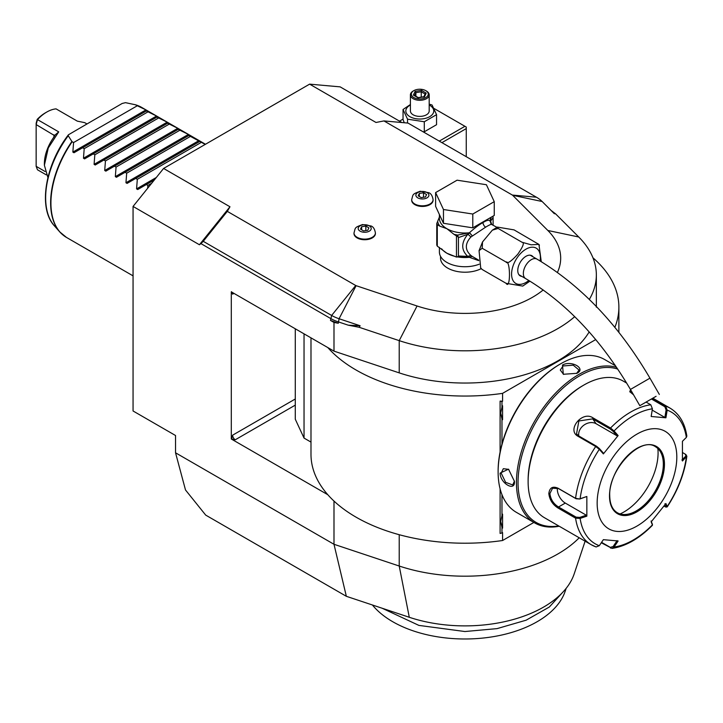 <?xml version="1.0" encoding="UTF-8"?>
<svg xmlns="http://www.w3.org/2000/svg" width="723" height="723" viewBox="0 0 723 723"><rect width="100%" height="100%" fill="white"/><g stroke="black" fill="none" stroke-linecap="round" stroke-linejoin="round"><path stroke-width="1.08" d="M348.233 325.178L360.117 325.757L359.114 327.275L348.233 325.178L338.274 321.862A37.551 21.681 180 0 1 330.492 318.418L200.94 243.615L199.431 244.754L133.059 206.435L163.588 168.45L309.616 84.139L340.153 86.868L401.925 122.539M133.059 206.435L133.059 410.98L175.535 435.508L175.535 452.797L185.495 489.968L205.694 515.101L346.344 596.303L333.99 544.283L175.535 452.797M585.115 541.184L574.216 573.809A111.297 64.257 180 0 1 409.29 617.279L346.344 596.303M579.213 537.776A131.414 75.87 180 0 1 399.223 566.028L333.99 544.283L333.99 501.066M333.99 322.44L338.274 323.262L330.492 320.425L333.99 322.44L333.99 351.134L231.297 291.848L231.297 439.006L327.808 494.722A153.945 88.884 0 0 0 502.575 540.515L502.575 532.598L501.97 532.95L501.97 527.329L500.705 521.482L501.97 515.626A15.21 8.775 -60 0 1 502.575 514.134L502.575 528.133A15.21 8.775 -60 0 1 501.97 527.329M309.616 84.139L375.996 122.467L383.958 120.931L408.034 123.082L536.439 197.216A35.924 20.741 180 0 1 542.142 201.509L554.288 213.656L555.589 213.845L551.034 210.402M163.588 168.45L229.968 206.769L227.311 211.369L355.716 285.504A1.88 1.085 0 0 0 356.105 285.675L417.063 305.992A95.743 55.282 0 0 0 543.217 289.95M557.424 272.426A95.743 55.282 0 0 0 547.853 230.483L512.661 195.291A1.88 1.085 0 0 0 512.363 195.065L383.958 120.931M440.533 256.322L440.533 258.12A24.41 14.089 0 0 0 447.682 268.088A24.41 14.089 0 0 0 481.166 268.649M354.017 233.249A10.7 6.182 0 0 0 353.999 233.556A10.7 6.182 0 0 0 357.135 237.93A10.7 6.182 0 0 0 368.802 239.268A10.7 6.182 0 0 0 375.4 233.556A10.7 6.182 0 0 0 375.391 233.249M411.703 199.946A10.7 6.182 0 0 0 411.685 200.253A10.7 6.182 0 0 0 414.821 204.627A10.7 6.182 0 0 0 426.48 205.965A10.7 6.182 0 0 0 433.086 200.253A10.7 6.182 0 0 0 433.077 199.946M229.968 206.769L199.431 244.754M360.117 325.757L339.078 318.744A35.924 20.741 180 0 1 331.64 315.454L203.235 241.319L200.94 243.615M203.235 241.319L227.311 211.369M359.114 327.275L399.223 340.641A131.414 75.87 0 0 0 574.704 316.656M589.317 299.43A131.414 75.87 0 0 0 596.348 274.939A131.414 75.87 0 0 0 578.743 236.999L555.589 213.845M333.99 351.134L399.223 372.878A131.414 75.87 0 0 0 589.173 331.911M327.808 347.564A153.945 88.884 0 0 0 502.575 393.357L595.743 339.566M614.866 327.338A153.945 88.884 0 0 0 618.879 307.176A153.945 88.884 0 0 0 592.959 257.822M235.273 439.774A3.751 2.169 60 0 1 232.625 435.174L231.523 438.87L235.273 439.774L295.282 405.124M231.523 291.712L232.625 294.144A3.751 2.169 60 0 1 232.978 292.815M310.989 442.096L304.04 438.084L295.282 419.213L295.282 328.793M310.989 337.858L310.989 454.333A153.945 88.884 0 0 0 327.808 494.722M500.099 452.029L500.099 401.111L502.575 401.274L502.575 393.357M501.97 532.95L500.099 533.447L500.099 488.802M304.04 438.084L304.04 333.845M501.97 444.067L501.97 418.933L500.705 413.086L501.97 407.239L501.97 401.617L502.575 401.274M614.812 364.699L614.812 365.395M502.575 540.515L533.872 522.44M501.97 515.626L501.97 494.649M500.705 413.05L502.575 419.738A15.21 8.775 -60 0 1 501.97 418.933M502.575 419.738L502.575 405.739A15.21 8.775 -60 0 0 501.97 407.239M501.97 401.617L500.099 401.111M500.705 521.437L502.575 528.133M560.479 363.913L559.719 364.347A87.112 50.294 120 0 0 498.12 471.035L498.12 471.956A88.233 50.944 120 0 0 516.394 512.354L534.713 522.928A88.233 50.944 120 0 0 559.213 526.236M615.598 365.856L604.636 359.521A88.233 50.944 120 0 0 560.515 363.895L560.515 363.895A88.233 50.944 120 0 0 498.12 471.956M576.846 373.321L563.307 374.279L562.503 365.043C571.414 359.937 586.597 368.703 576.846 373.321L576.837 373.321M616.638 367.374A88.233 50.944 120 0 0 578.834 374.469A88.233 50.944 120 0 0 521.193 452.218A88.233 50.944 120 0 0 534.713 522.928M500.117 473.104L508.513 469.182L514.451 481.382C515.309 492.155 500.144 483.353 500.117 473.104L501.175 473.104L503.325 468.694L508.748 469.363M617.804 369.119A87.112 50.294 120 0 0 579.629 375.852A87.112 50.294 120 0 0 518.96 469.742A87.112 50.294 120 0 0 558.716 525.946M626.705 383.1L623.307 381.138A78.852 45.522 120 0 0 583.877 385.043L582.548 385.811A76.972 44.437 120 0 0 528.124 480.081L528.124 481.617L528.124 480.081M583.877 385.043A78.852 45.522 120 0 0 528.124 481.617A78.852 45.522 120 0 0 544.455 517.713L591.251 544.726A78.852 45.522 -60 0 1 575.58 518.156L557.993 507.998C552.634 504.591 549.579 499.783 548.829 493.574C549.579 487.709 552.634 485.919 557.993 488.188L575.58 498.346L579.756 499.015L586.85 496.484L586.85 516.168L580.126 518.418L575.58 518.156L576.104 517.144L558.518 506.986C553.475 503.795 550.601 499.322 549.896 493.574L552.553 488.224L558.518 488.594L576.104 498.753L579.756 499.015M652.372 398.445L665.648 406.109L667.166 410.14L666.109 409.977L664.889 417.451L652.2 410.122M633.565 394.839L629.778 391.649L630.564 389.643M685.765 454.541L686.85 456.186L682.431 460.985L682.431 441.301L686.344 437.424A76.069 43.913 -60 0 0 667.166 410.14L665.919 417.804L651.161 416.484L652.417 408.82L650.79 404.781L646.1 402.069M652.417 408.82A76.069 43.913 -60 0 0 614.062 430.971L618.129 435.562L603.371 453.917L599.304 449.317L595.698 446.498L578.111 436.34C566.299 430.185 582.178 410.375 592.968 417.858L610.555 428.016L614.062 430.971L613.14 431.36L617.099 435.842L596.086 423.714A11.261 8.884 144.9 0 0 584.021 425.07A11.261 8.884 144.9 0 0 578.798 435.996M586.85 496.484L580.126 498.753A76.069 43.913 -60 0 1 599.304 449.317L599.34 448.522L596.493 446.208L578.906 436.05L576.547 433.89L578.861 420.976L592.697 418.888L610.284 429.046L613.14 431.36M630.076 392.11L631.116 390.592M651.432 398.988L664.853 406.742L666.109 409.977M686.344 437.424L686.841 436.086C684.889 423.072 679.313 413.764 670.094 408.152A78.852 45.522 -60 0 0 665.648 406.109L664.853 406.742M595.698 546.778A78.852 45.522 -60 0 1 591.251 544.726L596.114 546.968L599.304 545.702L603.371 539.665L618.129 540.976L614.062 547.022L612.047 548.405L601.292 542.756M652.345 524.184L651.089 520.994M612.047 548.405C625.784 546.326 639.231 538.626 652.399 525.314L652.318 523.886M682.629 452.625L685.241 454.134L686.344 457.099A76.069 43.913 -60 0 1 667.166 506.525L665.919 503.551L651.161 521.907L652.417 524.88A76.069 43.913 -60 0 1 614.062 547.022L613.14 546.507L610.284 547.374L601.572 542.34M599.304 545.702A76.069 43.913 -60 0 1 580.126 518.418L579.756 517.406L576.104 517.144M579.756 517.406L586.308 515.21L565.296 503.072A11.261 6.507 60 0 1 557.406 488.052M676.809 457.09A56.322 32.517 120 0 0 636.981 434.098A56.322 32.517 120 0 0 597.153 503.072A56.322 32.517 120 0 0 636.981 526.073A56.322 32.517 120 0 0 676.809 457.09M603.371 453.917L603.298 453.005L599.34 448.522M618.129 435.562L617.099 435.842M665.919 417.804L664.889 417.451M685.702 456.24L681.888 460.027M685.241 454.134L686.1 454.758M664.889 503.832L666.109 506.724L667.221 506.877L666.01 507.103L663.958 506.163M617.099 540.623L613.14 546.507M586.308 515.21L586.85 516.168M617.361 512.761A38.111 22.006 120 0 0 626.769 514.36A38.111 22.006 120 0 0 636.385 510.854A38.111 22.006 120 0 0 663.334 464.184A38.111 22.006 120 0 0 661.563 454.098A38.111 22.006 120 0 0 655.472 446.751A38.111 22.006 120 0 1 663.398 464.22A38.111 22.006 120 0 1 646.76 502.566A38.111 22.006 120 0 1 617.397 512.779C612.426 509.814 609.869 504.094 609.724 495.644C608.35 469.543 640.84 435.852 655.508 446.769M620.117 513.936A48.251 27.854 120 0 0 623.967 511.965A48.251 27.854 120 0 0 657.867 448.549M563.579 374.397L560.289 370.031L563.036 365.965L573.249 365.187L579.06 370.031L576.565 373.475M514.451 481.066L512.715 484.952L505.612 482.331L501.175 473.104M439.403 247.365L439.403 251.993A25.531 14.74 180 0 0 446.877 262.413A25.531 14.74 0 0 0 479.213 264.211M491.622 224.257L490.61 221.139L490.086 221.292L491.785 224.374C491.071 224.148 489.028 225.079 485.648 227.158L470.854 237.036C464.853 243.787 464.853 249.914 470.854 255.409L472.182 256.367L469.372 257.307L478.662 260.614M472.182 256.376L478.626 260.117M529.932 281.139L522.747 286.082L506.091 283.308C510.592 290.547 510.583 260.009 506.091 262.06C507.257 264.058 511.143 261.464 517.74 254.27C523.208 246.453 524.636 242.44 522.015 242.25L531.179 244.808L538.852 244.374L514.053 229.878L497.397 227.103L498.12 228.45L492.363 230.149L482.53 241.934L482.196 248.269L479.06 250.664L480.696 267.953L482.196 269.507L481.184 268.631M482.196 269.507L506.091 283.308M482.196 248.269L506.091 262.06M498.12 228.45L522.015 242.25M538.951 244.555L541.265 261.663M521.834 276.385A11.64 6.724 -60 0 1 520.18 275.87A11.64 6.724 -60 0 1 517.767 270.538A11.64 6.724 -60 0 1 522.846 258.825A11.64 6.724 -60 0 1 531.821 255.707A11.64 6.724 -60 0 1 533.095 256.882M655.219 396.81L639.828 405.693L655.219 396.81M645.829 402.223L656.086 396.303L645.829 402.223M491.785 224.374L490.077 220.831C488.938 219.729 486.579 220.307 482.991 222.557C479.494 224.392 474.957 227.799 469.372 232.788L472.182 235.689L469.769 232.96M491.288 224.275L496.918 227.32M443.47 223.299L435.617 206.371L435.617 192.58L457.081 180.19L486.398 184.727L494.252 201.654L494.252 215.445L472.788 227.835L443.47 223.299L443.47 209.507L435.617 192.58M494.252 201.654L472.788 214.035L472.788 227.835M472.788 214.035L443.47 209.507M439.403 217.045L436.764 223.552A28.911 16.692 0 0 0 437.288 224.69L437.288 246.145A28.911 16.692 180 0 1 436.764 245.007L436.764 223.552M437.695 221.545A27.411 15.825 0 0 0 439.828 226.154L446.877 228.694L453.927 234.297A27.411 15.825 0 0 0 457.686 235.065L469.372 232.788A25.531 14.74 0 0 1 446.877 228.694A25.531 14.74 0 0 1 439.403 218.265L439.403 214.523M441.617 248.793A25.531 14.74 0 0 0 446.877 253.222L456.475 257.054L456.475 235.933L453.927 234.297M455.002 256.376A25.531 14.74 0 0 1 446.877 253.222L437.288 246.145M439.828 226.154L437.288 224.69M458.445 237.596L467.754 234.333C461.066 242.72 461.066 250.068 467.754 256.376L458.445 255.996L458.445 237.596L457.686 235.065L455.77 235.355M458.129 236.954L456.475 235.933M469.381 233.14L467.754 234.333A3.751 1.121 -138.6 0 1 470.854 237.036M457.813 256.746L469.598 256.981L467.754 256.376L470.854 255.409M458.129 256.557L456.475 257.054L457.966 256.846L458.445 255.996M469.769 257.09L472.182 256.367M469.381 256.999L469.372 257.307A25.531 14.74 0 0 1 457.56 256.909M492.923 216.213L493.104 217.587L490.61 221.139A3.751 3.579 -33.7 0 0 491.116 223.787L491.441 224.148M492.715 216.331A1.88 1.482 24.9 0 1 493.032 216.801M490.031 221.256L491.269 217.162M490.122 221.166A1.88 1.509 17 0 1 490.077 220.831A25.531 14.74 0 0 0 490.465 218.265L490.465 217.632M493.104 225.115L493.104 217.587M369.308 225.847A6.507 3.76 180 0 1 369.308 231.161A6.507 3.76 180 0 1 360.099 231.161A6.507 3.76 0 0 1 360.099 225.847A6.507 3.76 0 0 1 369.308 225.847M361.636 226.733L360.515 229.146L363.579 230.917L367.772 230.266L368.893 227.853L365.829 226.082L361.636 226.733L361.636 229.797M365.829 226.082L365.829 230.574M426.995 192.535A6.507 3.76 180 0 1 426.995 197.858A6.507 3.76 180 0 1 417.786 197.858A6.507 3.76 0 0 1 417.786 192.535A6.507 3.76 0 0 1 426.995 192.535M419.322 193.43L418.201 195.843L421.265 197.614L425.458 196.963L426.579 194.55L423.515 192.779L419.322 193.43L419.322 196.493M423.515 192.779L423.515 197.271M72.851 152.092L145.938 109.905L137.307 105.757L73.583 142.548L72.851 152.092L73.981 152.743L82.612 147.763L84.202 148.676L83.47 158.229L156.557 116.032L157.686 116.683L84.6 158.879L83.47 158.229M147.591 188.36L147.926 185.468L146.335 184.546L137.704 189.534L136.575 188.884L137.307 179.331L135.716 178.418L127.076 183.407L125.956 182.756L126.679 173.204L125.097 172.282L116.457 177.271L115.337 176.62L116.06 167.067L114.478 166.154L105.838 171.143L104.718 170.492L105.441 160.94L103.859 160.027L95.219 165.007L94.089 164.356L94.821 154.803L93.24 153.891M156.954 117.099L167.176 122.16L168.305 122.811L167.573 123.235L177.795 128.296L178.924 128.947L178.192 129.363L188.423 134.424L189.543 135.074L188.82 135.499L205.224 144.419M145.938 109.905L147.067 110.547L146.335 110.971L156.557 116.032M137.307 105.757L135.472 104.781L125.504 102.666L122.16 103.47L68.423 134.785C45.061 165.007 37.912 208.495 54.442 225.901L59.738 231.884A75.029 43.317 -60 0 1 71.902 141.482L72.164 141.726A75.093 43.353 120 0 0 50.926 203.046A75.093 43.353 120 0 0 66.48 237.424L133.059 275.861M73.583 142.548L72.164 141.726M146.335 110.971L82.612 147.763M68.423 134.785L68.242 135.734L71.902 141.482M135.472 104.781L135.888 104.943A75.093 43.353 120 0 1 141.572 107.347L205.495 144.257M46.281 174.867L37.479 169.778L36.15 166.335L36.15 123.326L37.198 119.394A31.541 18.211 -60 0 1 45.441 112.806L46.769 112.047A33.421 19.295 -60 0 1 56.06 108.875L77.307 121.139L84.718 122.648L86.823 123.868M58.717 131.866L54.469 135.553L36.15 124.582L37.479 119.602L58.717 131.866L48.287 147.944L44.383 165.233L47.908 177.533M37.198 119.394L37.479 119.602A33.421 19.295 -60 0 1 46.769 112.047M45.097 171.505L36.15 166.335M44.383 165.233L44.383 163.696A31.541 18.211 -60 0 1 53.936 137.045L54.821 135.553M147.926 111.884L84.202 148.676M158.545 118.021L94.821 154.803M167.573 123.235L103.859 160.027M169.164 124.148L105.441 160.94M178.192 129.363L114.478 166.154M179.783 130.285L116.06 167.067M188.82 135.499L125.097 172.282M190.402 136.412L126.679 173.204M199.44 141.627L135.716 178.418M201.021 142.548L137.307 179.331M154.388 179.9L146.335 184.546M151.64 183.317L147.926 185.468M564.455 590.402L549.326 607.022L526.127 620.189L497.063 628.621L464.934 631.531L418.879 625.395L382.124 608.224M566.154 588.35L565.196 591.197A102.115 58.952 180 0 1 458.246 638.861A102.115 58.952 180 0 1 372.426 604.997M441.925 142.648L466.263 128.595L466.263 127.067L464.934 126.299L439.268 141.121M434.008 108.441L464.934 126.299M403.045 119.105L399.521 121.148M466.263 128.595L466.263 156.701M429.191 104.139L432.065 105.007L436.547 114.677L436.547 124.708L424.293 131.785L423.127 131.794M404.265 122.747L403.045 119.53L403.045 109.489L410.411 104.51M429.191 104.998A13.963 8.061 180 0 1 429.67 105.269A13.963 8.061 180 0 1 429.67 116.674A13.963 8.061 180 0 1 409.923 116.674A13.963 8.061 180 0 1 410.411 104.998M436.547 114.677L424.293 121.753L407.537 119.168L403.045 109.489M429.191 94.876A9.39 5.423 0 0 1 423.389 99.882A9.39 5.423 0 0 1 413.158 98.708A9.39 5.423 180 0 1 410.411 94.876L410.411 110.971A9.39 5.423 0 0 0 413.158 114.803A9.39 5.423 0 0 0 423.389 115.978A9.39 5.423 0 0 0 429.191 110.971L429.191 94.876A9.39 5.423 0 0 0 426.434 91.044L425.775 90.655A8.45 4.88 180 0 0 413.827 90.655A8.45 4.88 180 0 0 413.827 97.56A8.45 4.88 0 0 0 425.775 97.56A8.45 4.88 0 0 0 425.775 90.655M424.293 121.753L424.293 131.785M407.537 119.168L407.537 123.037M410.411 94.876A9.39 5.423 180 0 1 413.158 91.044L413.827 90.655M413.366 95.102L418.075 97.822L424.509 96.828L426.236 93.113L421.527 90.393L415.092 91.387L413.366 95.102L414.442 95.725M415.092 91.387L415.879 92.625L414.559 95.463M421.527 90.393L421.238 91.794L415.879 92.625L415.879 96.222M426.236 93.113L425.223 93.782L423.768 96.918M424.509 96.828L423.723 97.162L424.509 96.828M421.238 97.144L421.238 91.794L425.106 94.035M355.716 285.504L331.64 315.454L330.492 320.425M356.105 285.675L339.078 318.744L338.274 323.262M417.063 305.992L399.223 340.641L399.223 372.878M547.853 230.483L578.743 236.999M512.661 195.291L542.142 201.509M295.282 398.997L232.625 435.174M233.945 293.375L232.625 294.144M399.223 534.704L399.223 566.028L409.29 617.279M610.284 429.046L610.555 428.016A78.852 45.522 -60 0 1 650.79 404.781M576.104 498.753L575.58 498.346A78.852 45.522 -60 0 1 595.698 446.498L596.493 446.208M557.993 488.188L558.518 488.594M578.111 436.34L578.906 436.05M592.968 417.858L592.697 418.888L596.086 423.714M610.555 548.097L610.284 547.374M557.993 507.998L558.518 506.986L565.296 503.072M548.829 493.574L549.896 493.574M664.455 464.22A38.861 22.44 120 0 0 636.981 448.35A38.861 22.44 120 0 0 609.498 495.951A38.861 22.44 120 0 0 636.981 511.812A38.861 22.44 120 0 0 664.455 464.22M562.503 365.043L563.036 365.965M512.363 195.065L536.439 197.216M540.117 260.967A20.38 11.767 120 0 0 526.001 249.146A20.38 11.767 120 0 0 511.586 274.107A20.38 11.767 120 0 0 526.001 282.431A20.38 11.767 120 0 0 528.829 280.47M530.167 255.183L536.945 259.096A11.261 6.507 120 0 0 531.315 259.656A11.261 6.507 120 0 0 523.949 269.58A11.261 6.507 120 0 0 525.675 278.608C566.037 302.548 600.958 339.485 630.447 389.435L639.828 405.693M536.945 259.096C581.102 285.386 618.771 325.07 649.95 378.165L630.447 389.435M482.991 222.557A3.751 2.169 -120 0 0 485.648 227.158M353.999 233.556L353.999 232.942A10.7 6.182 0 0 0 357.135 237.316A10.7 6.182 180 0 0 368.802 238.653A10.7 6.182 180 0 0 375.4 232.942L375.4 233.556M411.685 200.253L411.685 199.638A10.7 6.182 0 0 0 414.821 204.013A10.7 6.182 180 0 0 426.48 205.35A10.7 6.182 180 0 0 433.086 199.638L433.086 200.253M135.698 104.853A75.029 43.317 -60 0 1 137.732 105.549M62.991 234.993A75.029 43.317 -60 0 1 59.738 231.884L66.48 237.424M68.242 135.734A72.454 41.826 120 0 0 54.442 225.901M53.936 134.858L53.936 137.045M94.089 164.356L167.176 122.16M104.718 170.492L177.795 128.296M115.337 176.62L188.423 134.424M125.956 182.756L199.042 140.56M136.575 188.884L156.34 177.478M596.348 274.939L596.348 307.176M618.879 332.318L618.879 307.176M560.515 363.895L559.719 364.347M652.833 398.183L670.094 408.152M652.462 525.07L652.363 524.067M667.221 506.877C677.948 490.42 684.491 473.529 686.85 456.186M497.397 227.103L492.363 230.149M482.53 241.934L479.06 250.664M480.696 267.953L481.283 268.802M538.852 244.374L539.439 245.224M518.906 274.695L525.675 278.608M649.95 378.165L659.34 394.424M353.999 232.942C355.608 227.474 354.162 227.655 362.539 224.555L371.107 226.001C373.303 226.787 374.74 229.101 375.4 232.942M411.685 199.638C413.294 194.171 411.848 194.351 420.226 191.243L428.793 192.698C430.989 193.484 432.426 195.797 433.086 199.638M141.572 107.347L135.581 104.817M414.125 95.219L418.283 97.614M418.246 97.605L424.049 96.71"/></g></svg>
